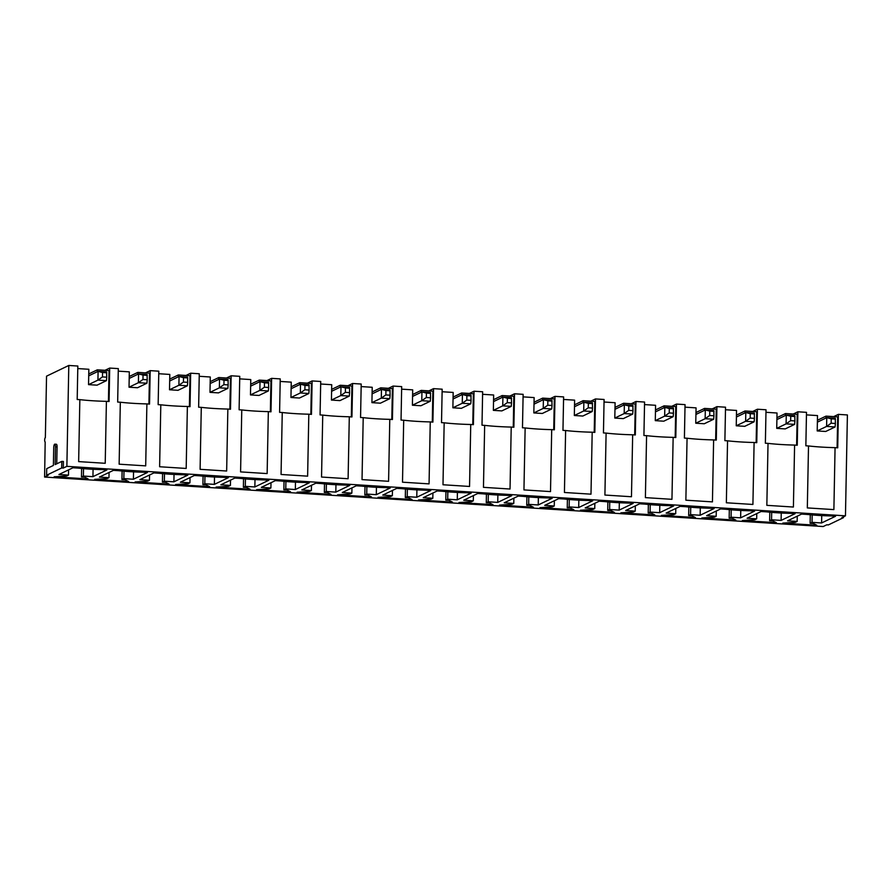 <?xml version="1.0" encoding="UTF-8"?>
<svg xmlns="http://www.w3.org/2000/svg" width="892" height="892" viewBox="0 0 892 892"><rect width="100%" height="100%" fill="white"/><g stroke="black" fill="none" stroke-linecap="round" stroke-linejoin="round"><path stroke-width="1.34" d="M794.917 420.913L794.783 415.616L786.276 415.081L790.747 416.263L790.658 420.645L794.917 420.913L794.605 424.391L786.108 423.856L786.276 415.081L776.899 419.597M765.96 412.305L777.021 413.007L776.731 428.361L786.108 423.856L790.658 420.645M776.731 428.361L785.228 428.907L794.605 424.391M794.995 416.531L790.747 416.263M835.391 423.488L835.258 418.192L826.761 417.657L831.232 418.827L831.143 423.221L835.391 423.488L835.09 426.967L826.594 426.421L826.761 417.657L817.373 422.161M806.446 414.88L817.507 415.583L817.206 430.936L826.594 426.421L831.143 423.221M817.206 430.936L825.713 431.472L835.09 426.967M835.481 419.106L831.232 418.827M754.431 418.348L754.298 413.052L745.801 412.505L750.261 413.687L750.183 418.069L754.431 418.348L754.13 421.816L745.623 421.28L745.801 412.505L736.413 417.021M725.486 409.74L736.536 410.443L736.246 425.796L745.623 421.28L750.183 418.069M736.246 425.796L744.742 426.331L754.13 421.816M754.521 413.955L750.261 413.687M713.946 415.772L713.812 410.476L705.316 409.93L709.787 411.112L709.697 415.505L713.946 415.772L713.645 419.251L705.148 418.705L705.316 409.93L695.938 414.445M685 407.165L696.061 407.867L695.76 423.221L705.148 418.705L709.697 415.505M695.76 423.221L704.267 423.756L713.645 419.251M714.035 411.379L709.787 411.112M673.471 413.197L673.337 407.9L664.83 407.365L669.301 408.547L669.223 412.929L673.471 413.197L673.17 416.675L664.663 416.129L664.83 407.365L655.453 411.87M644.515 404.589L655.575 405.291L655.286 420.645L664.663 416.129L669.223 412.929M655.286 420.645L663.782 421.191L673.17 416.675M673.549 408.815L669.301 408.547M632.986 410.621L632.852 405.325L624.355 404.79L628.827 405.972L628.737 410.353L632.986 410.621L632.684 414.1L624.188 413.565L624.355 404.79L614.967 409.305M604.04 402.013L615.101 402.727L614.8 418.069L624.188 413.565L628.737 410.353M614.8 418.069L623.307 418.616L632.684 414.1M633.075 406.239L628.827 405.972M592.511 408.057L592.377 402.76L583.87 402.214L588.341 403.396L588.252 407.789L592.511 408.057L592.199 411.524L583.702 410.989L583.87 402.214L574.493 406.73M563.554 399.449L574.615 400.151L574.325 415.505L583.702 410.989L588.252 407.789M574.325 415.505L582.822 416.04L592.199 411.524M592.589 403.663L588.341 403.396M552.025 405.481L551.892 400.185L543.395 399.638L547.855 400.82L547.777 405.213L552.025 405.481L551.724 408.96L543.217 408.413L543.395 399.638L534.007 404.154M523.08 396.873L534.13 397.576L533.84 412.929L543.217 408.413L547.777 405.213M533.84 412.929L542.336 413.464L551.724 408.96M552.103 401.099L547.855 400.82M511.54 402.905L511.406 397.609L502.91 397.074L507.381 398.256L507.292 402.638L511.54 402.905L511.239 406.384L502.742 405.849L502.91 397.074L493.532 401.578M482.594 394.297L493.655 395L493.354 410.353L502.742 405.849L507.292 402.638M493.354 410.353L501.862 410.9L511.239 406.384M511.629 398.523L507.381 398.256M471.065 400.341L470.931 395.033L462.424 394.498L466.895 395.68L466.817 400.062L471.065 400.341L470.764 403.808L462.257 403.273L462.424 394.498L453.047 399.014M442.109 391.733L453.169 392.435L452.88 407.789L462.257 403.273L466.817 400.062M452.88 407.789L461.376 408.324L470.764 403.808M471.143 395.948L466.895 395.68M430.58 397.765L430.446 392.469L421.949 391.923L426.421 393.104L426.331 397.498L430.58 397.765L430.278 401.244L421.782 400.698L421.949 391.923L412.561 396.438M401.634 389.157L412.695 389.86L412.394 405.213L421.782 400.698L426.331 397.498M412.394 405.213L420.901 405.748L430.278 401.244M430.669 393.372L426.421 393.104M390.105 395.189L389.96 389.893L381.464 389.358L385.935 390.529L385.846 394.922L390.105 395.189L389.793 398.668L381.297 398.122L381.464 389.358L372.087 393.863M361.148 386.582L372.209 387.284L371.919 402.638L381.297 398.122L385.846 394.922M371.919 402.638L380.416 403.184L389.793 398.668M390.183 390.808L385.935 390.529M349.619 392.614L349.486 387.318L340.989 386.782L345.449 387.964L345.371 392.346L349.619 392.614L349.318 396.093L340.811 395.557L340.989 386.782L331.601 391.298M320.674 384.006L331.724 384.708L331.434 400.062L340.811 395.557L345.371 392.346M331.434 400.062L339.93 400.608L349.318 396.093M349.697 388.232L345.449 387.964M309.134 390.049L309 384.753L300.504 384.207L304.975 385.389L304.886 389.771L309.134 390.049L308.833 393.517L300.336 392.982L300.504 384.207L291.115 388.722M280.188 381.442L291.249 382.144L290.948 397.498L300.336 392.982L304.886 389.771M290.948 397.498L299.456 398.033L308.833 393.517M309.223 385.656L304.975 385.389M268.659 387.474L268.525 382.177L260.018 381.631L264.489 382.813L264.411 387.206L268.659 387.474L268.358 390.952L259.851 390.406L260.018 381.631L250.641 386.147M239.703 378.866L250.763 379.568L250.474 394.922L259.851 390.406L264.411 387.206M250.474 394.922L258.97 395.457L268.358 390.952M268.737 383.092L264.489 382.813M228.174 384.898L228.04 379.602L219.543 379.067L224.004 380.248L223.925 384.63L228.174 384.898L227.873 388.377L219.376 387.83L219.543 379.067L210.155 383.571M199.228 376.29L210.289 376.993L209.988 392.346L219.376 387.83L223.925 384.63M209.988 392.346L218.495 392.893L227.873 388.377M228.263 380.516L224.004 380.248M187.699 382.333L187.554 377.026L179.058 376.491L183.529 377.673L183.44 382.055L187.699 382.333L187.387 385.801L178.891 385.266L179.058 376.491L169.681 381.007M158.743 373.726L169.803 374.428L169.513 389.771L178.891 385.266L183.44 382.055M169.513 389.771L178.01 390.317L187.387 385.801M187.777 377.94L183.529 377.673M147.213 379.758L147.08 374.462L138.583 373.915L143.043 375.097L142.965 379.49L147.213 379.758L146.912 383.226L138.405 382.69L138.583 373.915L129.195 378.431M118.268 371.15L129.318 371.853L129.028 387.206L138.405 382.69L142.965 379.49M129.028 387.206L137.524 387.741L146.912 383.226M147.291 375.365L143.043 375.097M106.728 377.182L106.594 371.886L98.098 371.351L102.569 372.522L102.48 376.915L106.728 377.182L106.427 380.661L97.93 380.115L98.098 371.351L88.709 375.855M77.782 368.574L88.843 369.277L88.542 384.63L97.93 380.115L102.48 376.915M88.542 384.63L97.05 385.166L106.427 380.661M106.817 372.8L102.569 372.522M105.033 370.303L109.705 368.062L109.069 401.512L106.404 401.344L105.223 463.294L78.652 461.61L79.845 399.649L77.191 399.482L77.827 366.032L68.796 365.464L46.54 376.168L45.358 437.582A2.219 0.624 93.6 0 0 44.689 439.912A2.219 0.624 93.6 0 0 45.18 441.986L44.6 477.053L48.179 475.336L46.585 475.235L61.693 467.965L61.816 461.387L63.41 461.487L63.287 468.066L61.693 467.965M145.519 372.878L150.19 370.637L149.544 404.076L146.89 403.909A51.926 7.76 1.1 0 1 120.331 402.225L117.666 402.058L118.313 368.608L109.705 368.062M186.004 375.454L190.665 373.202L190.029 406.652L187.376 406.484L186.183 468.445L159.623 466.75L160.805 404.801L158.152 404.633L158.798 371.183L150.19 370.637M226.479 378.03L231.151 375.777L230.504 409.227L227.85 409.06L226.657 471.021L200.098 469.326L201.291 407.365L198.637 407.198L199.273 373.759L190.665 373.202M266.964 380.594L271.636 378.353L270.99 411.803L268.336 411.625L267.143 473.585L240.584 471.901L241.765 409.941L239.112 409.774L239.758 376.324L231.151 375.777M307.439 383.17L312.111 380.929L311.475 414.367L308.81 414.2L307.628 476.161L281.058 474.477L282.251 412.517L279.597 412.349L280.233 378.899L271.636 378.353M347.925 385.745L352.596 383.493L351.95 416.943L349.296 416.776L348.103 478.736L321.544 477.042L322.737 415.092L320.072 414.914L320.719 381.475L312.111 380.929M388.41 388.321L393.071 386.069L392.435 419.519L389.782 419.352L388.589 481.301L362.029 479.617L363.211 417.657L360.558 417.489L361.204 384.039L352.596 383.493M428.885 390.886L433.557 388.644L432.91 422.094L430.256 421.916L429.063 483.877L402.504 482.193L403.697 420.232L401.043 420.065L401.679 386.615L393.071 386.069M469.37 393.461L474.042 391.22L473.396 424.659L470.742 424.492L469.549 486.452L442.99 484.757L444.171 422.808L441.518 422.641L442.164 389.191L433.557 388.644M509.845 396.037L514.517 393.785L513.881 427.235L511.216 427.067L510.034 489.028L483.464 487.333L484.657 425.373L482.003 425.205L482.639 391.766L474.042 391.22M550.331 398.601L555.002 396.36L554.356 429.81L551.702 429.643L550.509 491.592L523.95 489.909L525.143 427.948L522.478 427.781L523.125 394.331L514.517 393.785M590.816 401.177L595.477 398.936L594.841 432.375L592.188 432.207L590.995 494.168L564.435 492.484L565.617 430.524L562.963 430.357L563.61 396.907L555.002 396.36M631.291 403.753L635.963 401.5L635.316 434.95L632.662 434.783L631.469 496.744L604.91 495.049L606.103 433.099L603.449 432.921L604.085 399.482L595.477 398.936M671.776 406.328L676.448 404.076L675.802 437.526L673.148 437.359L671.955 499.319L645.395 497.625L646.577 435.664L643.924 435.497L644.57 402.047L635.963 401.5M712.251 408.893L716.923 406.652L716.287 440.102L713.622 439.923L712.44 501.884L685.87 500.2L687.063 438.24L684.409 438.072L685.045 404.622L676.448 404.076M752.736 411.468L757.408 409.227L756.762 442.666L754.108 442.499L752.915 504.459L726.356 502.776L727.549 440.815L724.884 440.648L725.531 407.198L716.923 406.652M793.222 414.044L797.883 411.792L797.247 445.242L794.594 445.075L793.401 507.035L766.841 505.34L768.023 443.38L765.369 443.212L766.016 409.774L757.408 409.227M833.697 416.609L838.368 414.367L837.722 447.817L835.068 447.65L833.886 509.6L807.316 507.916L808.509 445.955L805.855 445.788L806.491 412.338L797.883 411.792M44.6 477.053L823.204 526.536L826.773 524.819L828.367 524.92L843.475 517.65L841.881 517.55L845.46 515.832L847.4 414.947L838.368 414.367M46.585 475.235L46.707 468.657L53.386 465.446L53.732 447.628A3.055 0.859 93.6 0 1 54.802 444.16L56.397 444.261A3.055 0.859 93.6 0 1 57.077 446.881L56.753 463.829M63.287 468.066L66.867 466.349L68.796 365.464M845.46 515.832L66.867 466.349M121.936 479.55L125.125 479.751L128.638 481.535L94.641 479.372L107.062 478.603L108.969 477.688L99.413 477.075L113.407 470.352L118.714 470.686A45.57 6.813 -178.9 0 0 142.096 472.169L147.403 472.504L133.41 479.238L123.843 478.636L121.936 479.55L122.104 471.043M202.908 484.69L206.085 484.891L209.598 486.675L175.601 484.512L188.022 483.743L189.94 482.828L180.374 482.226L194.367 475.492L199.685 475.826A45.57 6.813 -178.9 0 0 223.056 477.32L228.363 477.655L214.37 484.378L204.814 483.776L202.908 484.69L203.064 476.183M283.868 489.842L287.057 490.043L290.569 491.827L256.561 489.663L268.994 488.894L270.9 487.98L261.334 487.367L275.327 480.632L280.645 480.978A45.57 6.813 -178.9 0 0 304.016 482.46L309.334 482.795L295.341 489.53L285.774 488.916L283.868 489.842L284.024 481.323M364.828 494.982L368.017 495.183L371.529 496.967L337.533 494.804L349.954 494.034L351.861 493.12L342.294 492.518L356.287 485.783L361.606 486.118A45.57 6.813 -178.9 0 0 384.976 487.601L390.295 487.946L376.301 494.67L366.735 494.068L364.828 494.982L364.995 486.475M445.788 500.133L448.977 500.334L452.489 502.118L418.493 499.955L430.914 499.185L432.821 498.271L423.265 497.658L437.258 490.923L442.566 491.269A45.57 6.813 -178.9 0 0 465.947 492.752L471.255 493.086L457.262 499.821L447.695 499.208L445.788 500.133L445.955 491.615M526.748 505.273L529.937 505.474L533.449 507.258L499.453 505.095L511.874 504.326L513.781 503.411L504.225 502.798L518.219 496.075L523.526 496.409A45.57 6.813 -178.9 0 0 546.908 497.892L552.215 498.238L538.222 504.961L528.666 504.359L526.748 505.273L526.916 496.766M607.72 510.414L610.897 510.625L614.41 512.398L580.413 510.246L592.834 509.477L594.752 508.552L585.185 507.949L599.179 501.215L604.497 501.56A45.57 6.813 -178.9 0 0 627.868 503.043L633.175 503.378L619.182 510.113L609.626 509.499L607.72 510.414L607.876 501.906M688.68 515.565L691.869 515.766L695.381 517.55L661.373 515.386L673.806 514.617L675.712 513.703L666.146 513.09L680.139 506.366L685.457 506.701A45.57 6.813 -178.9 0 0 708.828 508.184L714.146 508.518L700.153 515.253L690.586 514.651L688.68 515.565L688.836 507.057M769.64 520.705L772.829 520.917L776.341 522.69L742.345 520.538L754.766 519.768L756.672 518.843L747.106 518.241L761.11 511.506L766.418 511.841A45.57 6.813 -178.9 0 0 789.788 513.335L795.106 513.669L781.113 520.404L771.547 519.791L769.64 520.705L769.807 512.198M810.126 523.281L813.303 523.481L816.816 525.265L782.819 523.102L795.251 522.333L797.158 521.419L787.591 520.817L801.585 514.082L806.903 514.416A45.57 6.813 -178.9 0 0 830.274 515.899L835.581 516.245L821.588 522.968L812.032 522.366L810.126 523.281L810.282 514.773M729.154 518.14L732.343 518.341L735.855 520.125L701.859 517.962L714.28 517.193L716.187 516.278L706.631 515.665L720.624 508.931L725.932 509.276A45.57 6.813 -178.9 0 0 749.313 510.759L754.621 511.094L740.628 517.828L731.072 517.215L729.154 518.14L729.322 509.622M648.194 512.989L651.383 513.19L654.895 514.974L620.899 512.811L633.32 512.041L635.227 511.127L625.671 510.525L639.664 503.79L644.972 504.125A45.57 6.813 -178.9 0 0 668.353 505.608L673.661 505.954L659.667 512.677L650.101 512.075L648.194 512.989L648.361 504.482M567.234 507.849L570.423 508.05L573.935 509.834L539.939 507.671L552.36 506.901L554.267 505.987L544.7 505.374L558.693 498.65L564.012 498.985A45.57 6.813 -178.9 0 0 587.382 500.468L592.701 500.802L578.707 507.537L569.141 506.924L567.234 507.849L567.401 499.33M486.274 502.698L489.463 502.898L492.975 504.682L458.967 502.53L471.4 501.761L473.306 500.836L463.74 500.234L477.733 493.499L483.051 493.833A45.57 6.813 -178.9 0 0 506.422 495.328L511.74 495.662L497.747 502.397L488.18 501.783L486.274 502.698L486.43 494.19M405.314 497.558L408.491 497.758L412.004 499.542L378.007 497.379L390.428 496.61L392.346 495.696L382.779 495.082L396.773 488.359L402.091 488.693A45.57 6.813 -178.9 0 0 425.462 490.176L430.769 490.511L416.776 497.245L407.22 496.643L405.314 497.558L405.47 489.05M324.342 492.406L327.531 492.618L331.043 494.391L297.047 492.239L309.468 491.47L311.375 490.544L301.819 489.942L315.813 483.208L321.12 483.542A45.57 6.813 -178.9 0 0 344.502 485.036L349.809 485.371L335.816 492.105L326.249 491.492L324.342 492.406L324.51 483.899M243.382 487.266L246.571 487.467L250.083 489.251L216.087 487.088L228.508 486.318L230.415 485.404L220.859 484.791L234.852 478.067L240.16 478.402A45.57 6.813 -178.9 0 0 263.541 479.885L268.849 480.231L254.856 486.954L245.289 486.352L243.382 487.266L243.549 478.759M162.422 482.126L165.611 482.327L169.123 484.111L135.127 481.948L147.548 481.178L149.455 480.253L139.888 479.651L153.881 472.916L159.2 473.262A45.57 6.813 -178.9 0 0 182.57 474.745L187.889 475.079L173.895 481.814L164.329 481.201L162.422 482.126L162.589 473.607M81.462 476.975L84.651 477.175L88.163 478.959L54.156 476.796L66.588 476.027L68.494 475.113L58.928 474.511L72.921 467.776L78.24 468.11A45.57 6.813 -178.9 0 0 101.61 469.593L106.928 469.939L92.935 476.663L83.369 476.06L81.462 476.975L81.618 468.467M137.781 374.294L137.825 372.388L149.51 373.135L148.919 404.043M137.825 372.388L129.228 376.524M797.258 516.167L797.158 521.419M821.733 515.598L821.588 522.968M812.177 514.94L812.032 522.366M120.331 402.225L119.138 464.186L145.697 465.869L146.89 403.909M97.306 371.73L97.34 369.823L88.754 373.949M835.068 447.65A51.926 7.76 1.1 0 1 808.509 445.955M794.594 445.075A51.926 7.76 1.1 0 1 768.023 443.38M754.108 442.499A51.926 7.76 1.1 0 1 727.549 440.815M713.622 439.923A51.926 7.76 1.1 0 1 687.063 438.24M673.148 437.359A51.926 7.76 1.1 0 1 646.577 435.664M632.662 434.783A51.926 7.76 1.1 0 1 606.103 433.099M592.188 432.207A51.926 7.76 1.1 0 1 565.617 430.524M551.702 429.643A51.926 7.76 1.1 0 1 525.143 427.948M511.216 427.067A51.926 7.76 1.1 0 1 484.657 425.373M470.742 424.492A51.926 7.76 1.1 0 1 444.171 422.808M430.256 421.916A51.926 7.76 1.1 0 1 403.697 420.232M389.782 419.352A51.926 7.76 1.1 0 1 363.211 417.657M349.296 416.776A51.926 7.76 1.1 0 1 322.737 415.092M308.81 414.2A51.926 7.76 1.1 0 1 282.251 412.517M268.336 411.625A51.926 7.76 1.1 0 1 241.765 409.941M227.85 409.06A51.926 7.76 1.1 0 1 201.291 407.365M187.376 406.484A51.926 7.76 1.1 0 1 160.805 404.801M123.988 471.21L123.843 478.636M133.555 471.868L133.41 479.238M109.069 472.425L108.969 477.688M178.266 376.87L178.3 374.963L189.996 375.71L189.394 406.618M178.3 374.963L169.714 379.1M164.474 473.786L164.329 481.201M174.029 474.433L173.895 481.814M149.555 475.001L149.455 480.253M218.752 379.446L218.785 377.539L230.47 378.275L229.88 409.183M218.785 377.539L210.2 381.665M204.948 476.35L204.814 483.776M214.515 477.008L214.37 484.378M190.041 477.577L189.94 482.828M259.226 382.021L259.271 380.103L270.956 380.851L270.365 411.758M259.271 380.103L250.674 384.24M245.434 478.926L245.289 486.352M255 479.584L254.856 486.954M230.515 480.152L230.415 485.404M299.712 384.586L299.745 382.679L311.431 383.426L310.84 414.334M299.745 382.679L291.16 386.816M285.919 481.502L285.774 488.916M295.475 482.148L295.341 489.53M271.001 482.717L270.9 487.98M340.187 387.161L340.231 385.255L351.916 386.002L351.325 416.898M340.231 385.255L331.634 389.38M326.394 484.077L326.249 491.492M335.961 484.724L335.816 492.105M311.475 485.293L311.375 490.544M380.672 389.737L380.706 387.83L392.402 388.566L391.8 419.474M380.706 387.83L372.12 391.956M366.88 486.642L366.735 494.068M376.435 487.3L376.301 494.67M351.961 487.868L351.861 493.12M421.158 392.302L421.191 390.395L432.876 391.142L432.285 422.05M421.191 390.395L412.606 394.532M407.354 489.217L407.22 496.643M416.921 489.875L416.776 497.245M392.447 490.433L392.346 495.696M461.632 394.877L461.677 392.971L473.362 393.718L472.771 424.625M461.677 392.971L453.08 397.107M447.84 491.793L447.695 499.208M457.406 492.44L457.262 499.821M432.921 493.008L432.821 498.271M502.118 397.453L502.151 395.546L513.837 396.282L513.246 427.19M502.151 395.546L493.566 399.672M488.325 494.369L488.18 501.783M497.881 495.015L497.747 502.397M473.407 495.584L473.306 500.836M542.592 400.029L542.637 398.122L554.322 398.858L553.731 429.766M542.637 398.122L534.04 402.247M528.8 496.933L528.666 504.359M538.367 497.591L538.222 504.961M513.881 498.16L513.781 503.411M583.078 402.593L583.112 400.686L594.808 401.433L594.206 432.341M583.112 400.686L574.526 404.823M569.286 499.509L569.141 506.924M578.841 500.167L578.707 507.537M554.367 500.724L554.267 505.987M623.564 405.169L623.597 403.262L635.282 404.009L634.691 434.917M623.597 403.262L615.012 407.388M609.76 502.084L609.626 509.499M619.327 502.731L619.182 510.113M594.852 503.3L594.752 508.552M664.038 407.744L664.083 405.838L675.768 406.574L675.177 437.481M664.083 405.838L655.486 409.963M650.246 504.649L650.101 512.075M659.812 505.307L659.667 512.677M635.327 505.875L635.227 511.127M704.524 410.32L704.557 408.402L716.243 409.149L715.652 440.057M704.557 408.402L695.972 412.539M690.731 507.225L690.586 514.651M700.287 507.882L700.153 515.253M675.813 508.451L675.712 513.703M744.998 412.885L745.043 410.978L756.728 411.725L756.137 442.633M745.043 410.978L736.446 415.115M731.206 509.8L731.072 517.215M740.773 510.447L740.628 517.828M716.287 511.016L716.187 516.278M785.484 415.46L785.518 413.553L797.214 414.289L796.612 445.197M785.518 413.553L776.932 417.679M771.692 512.376L771.547 519.791M781.247 513.023L781.113 520.404M756.773 513.591L756.672 518.843M825.97 418.036L826.003 416.129L837.688 416.865L837.097 447.773M826.003 416.129L817.418 420.255M68.595 469.861L68.494 475.113M93.069 469.292L92.935 476.663M83.514 468.635L83.369 476.06M106.404 401.344A51.926 7.76 1.1 0 1 79.845 399.649M97.34 369.823L109.025 370.559L108.434 401.467M843.475 517.65L843.497 516.78M54.802 444.16A3.055 0.859 93.6 0 1 55.482 446.78L55.137 464.598L61.816 461.387M57.077 446.881L55.482 446.78"/></g></svg>
